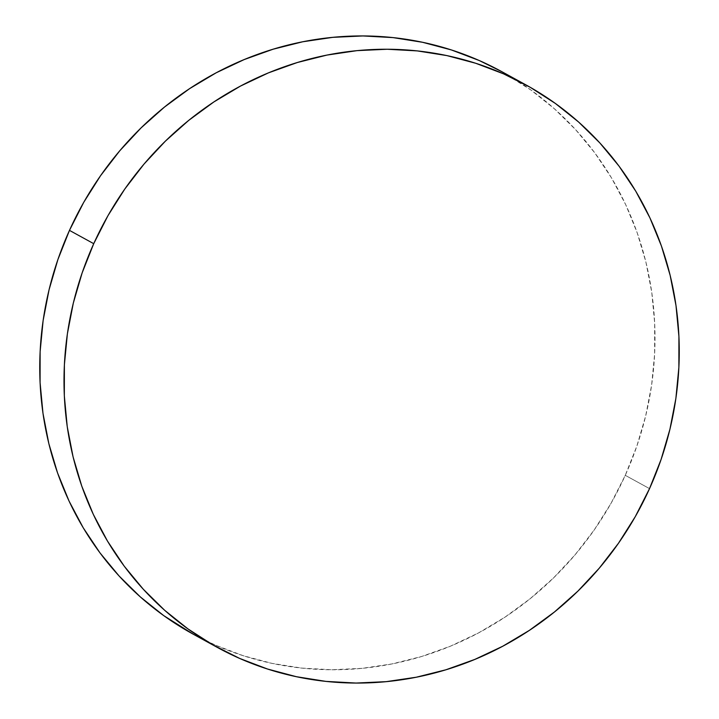 <?xml version="1.0" encoding="UTF-8"?>
<svg xmlns="http://www.w3.org/2000/svg" width="719" height="719" viewBox="0 0 719 719"><rect width="100%" height="100%" fill="white"/><g stroke="black" fill="none" stroke-linecap="round" stroke-linejoin="round"><path stroke-width="0.54" stroke-dasharray="3.6 2.7" d="M193.132 634.14A320.8 303.571 118.7 0 0 625.269 475.322L649.527 488.623L625.269 475.322A320.8 303.571 118.7 0 0 501.619 71.558M501.79 71.657L531.017 90.082L554.331 108.713L575.64 129.69L594.757 152.814L611.492 177.872L625.683 204.609L637.196 232.785L645.914 262.102L651.756 292.3L654.667 323.083L654.614 354.152L651.612 385.204L645.671 415.95L636.863 446.086L625.269 475.322L610.997 503.381L594.182 529.993L574.993 554.897L553.612 577.851L530.245 598.639L505.115 617.064L478.468 632.945L450.561 646.129L421.658 656.483L392.035 663.916L361.99 668.355L331.792 669.749L301.755 668.095L272.15 663.403L243.274 655.728L215.403 645.132L193.312 634.239"/><path stroke-width="1.08" d="M525.868 84.86L501.619 71.558A320.8 303.571 118.7 0 0 69.473 230.377L93.731 243.678L69.473 230.377A320.8 303.571 118.7 0 0 193.132 634.14L217.381 647.442A320.8 303.571 -61.3 0 1 93.731 243.678A320.8 303.571 -61.3 0 1 525.868 84.86A320.8 303.571 -61.3 0 1 649.527 488.623A320.8 303.571 -61.3 0 1 217.381 647.442M193.312 634.239L163.725 615.617L140.421 596.995L119.102 576.009L99.986 552.884L83.251 527.827L69.06 501.089L57.556 472.922L48.838 443.596L42.996 413.398L40.084 382.616L40.129 351.546L43.131 320.494L49.072 289.748L57.88 259.613L69.473 230.377L83.746 202.318L100.561 175.706L119.749 150.801L141.131 127.847L164.498 107.059L189.627 88.635L216.275 72.754L244.19 59.578L273.094 49.216L302.708 41.783L332.762 37.352L362.951 35.95L392.987 37.604L422.592 42.295L451.469 49.971L479.339 60.567L501.79 71.657M649.527 488.623L635.254 516.682L618.439 543.294L599.251 568.199L577.869 591.153L554.502 611.941L529.373 630.365L502.725 646.246L474.81 659.422L445.906 669.784L416.292 677.217L386.238 681.648L356.049 683.05L326.013 681.396L296.408 676.705L267.531 669.029L239.661 658.433L213.058 645.015L187.983 628.918L164.669 610.287L143.36 589.31L124.243 566.186L107.508 541.128L93.317 514.391L81.804 486.215L73.086 456.898L67.244 426.7L64.333 395.917L64.386 364.848L67.388 333.796L73.329 303.05L82.137 272.914L93.731 243.678L108.003 215.619L124.818 189.007L144.007 164.103L165.388 141.149L188.755 120.361L213.885 101.936L240.532 86.055L268.439 72.871L297.342 62.517L326.965 55.084L357.01 50.645L387.208 49.252L417.245 50.905L446.85 55.597L475.726 63.272L503.597 73.868L530.2 87.287L555.275 103.383L578.579 122.005L599.898 142.991L619.014 166.116L635.749 191.173L649.94 217.911L661.444 246.078L670.162 275.404L676.004 305.602L678.916 336.384L678.871 367.454L675.869 398.506L669.928 429.252L661.121 459.387L649.527 488.623"/></g></svg>
